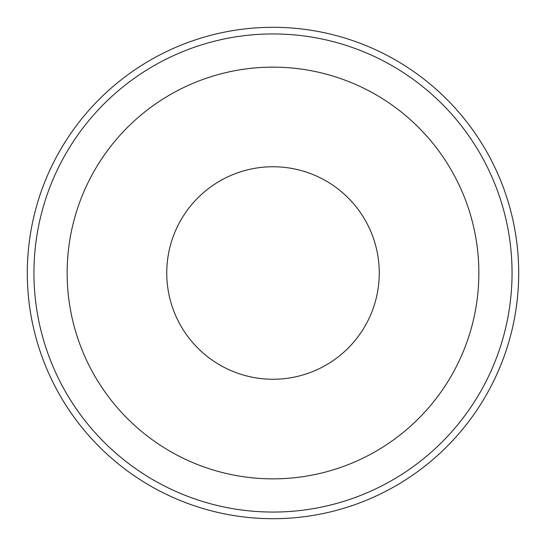 <?xml version="1.0" encoding="UTF-8"?>
<svg xmlns="http://www.w3.org/2000/svg" width="546" height="546" viewBox="0 0 546 546"><rect width="100%" height="100%" fill="white"/><g stroke="black" fill="none" stroke-linecap="round" stroke-linejoin="round"><path stroke-width="0.82" d="M518.7 273A245.7 245.7 0 0 1 273 518.7A245.7 245.7 0 0 1 27.3 273A245.7 245.7 0 0 1 273 27.3A245.7 245.7 0 0 1 518.7 273M67.144 273A205.856 205.856 0 0 1 273 67.144A205.856 205.856 0 0 1 478.856 273A205.856 205.856 0 0 1 273 478.856A205.856 205.856 0 0 1 67.144 273M379.252 273A106.252 106.252 0 0 1 273 379.252A106.252 106.252 0 0 1 166.748 273A106.252 106.252 0 0 1 273 166.748A106.252 106.252 0 0 1 379.252 273M512.059 273A239.059 239.059 0 0 1 273 512.059A239.059 239.059 0 0 1 33.941 273A239.059 239.059 0 0 1 273 33.941A239.059 239.059 0 0 1 512.059 273"/></g></svg>
